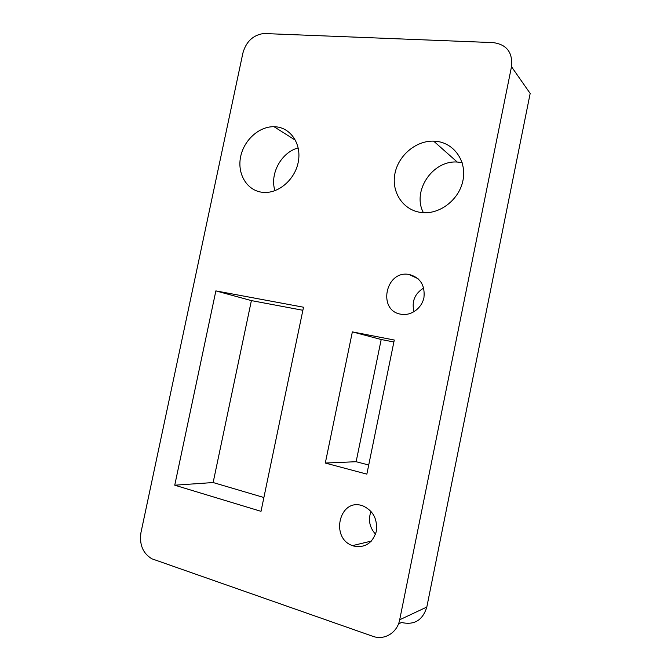 <?xml version="1.0" encoding="UTF-8"?>
<svg xmlns="http://www.w3.org/2000/svg" width="671" height="671" viewBox="0 0 671 671"><rect width="100%" height="100%" fill="white"/><g stroke="black" fill="none" stroke-linecap="round" stroke-linejoin="round"><path stroke-width="1.01" d="M409.176 274.473C420.214 277.517 425.137 285.192 423.955 297.479C421.874 308.241 411.097 316.091 401.149 314.254L401.04 314.238C377.328 310.874 385.339 270.195 408.832 274.422L409.176 274.473M361.921 505.565L362.877 505.859C373.361 510.782 377.807 519.421 376.213 531.784C372.313 543.409 364.789 548.157 353.651 546.035L352.485 545.632C329.998 538.025 339.425 498.159 361.921 505.565M275.848 126.811C291.071 128.01 301.749 144.382 298.268 162.013C294.997 179.652 278.431 193.793 263.191 192.376L262.059 192.258C247.045 190.421 237.291 174.284 240.495 157.433C243.514 140.558 258.813 126.349 274.036 126.71L275.848 126.811M462.126 162.617L457.236 162.038C432.376 160.176 411.768 191.47 423.443 212.69M435.672 141.254C453.68 142.688 466.756 160.671 463.074 179.903C459.652 199.153 440.386 214.385 422.369 212.615L421.111 212.481C403.33 210.291 391.436 192.56 394.816 174.225C397.97 155.865 415.668 140.558 433.651 141.136L435.672 141.254M264.911 33.558L263.175 33.592C252.875 35.261 246.114 41.745 242.902 53.026L140.96 532.573C139.232 544.617 142.881 553.357 151.898 558.809L372.715 636.267C384.315 640.646 397.316 632.828 399.69 619.769L511.495 66.723C512.887 52.573 506.806 44.538 493.252 42.617L264.911 33.558M215.869 290.895L303.51 307.217L261.011 511.336L174.745 485.2L215.869 290.895L251.39 300.6L302.873 310.279M325.309 463.049L366.852 474.137L394.28 340.029L352.359 331.877L325.309 463.049L356.133 461.715L381.195 339.509L393.885 341.984M511.495 66.723L530.174 93.437L426.815 607.045C422.755 620.23 414.317 625.38 401.51 622.478L398.473 623.938M263.888 497.513L213.135 482.541L251.39 300.6M368.723 465.011L356.133 461.715M413.999 311.755C411.491 301.531 414.728 293.613 423.703 288.002M375.517 534.183C369.503 527.423 368.002 519.807 371.013 511.344M298.218 147.939C281.308 152.166 269.474 174.083 274.967 190.69M352.359 331.877L381.195 339.509M174.745 485.2L213.135 482.541M426.815 607.045L399.69 619.769M433.651 141.136L457.236 162.038M274.036 126.71L295.525 140.306M352.485 545.632L371.457 541.052M408.832 274.422L418.058 278.683"/></g></svg>
